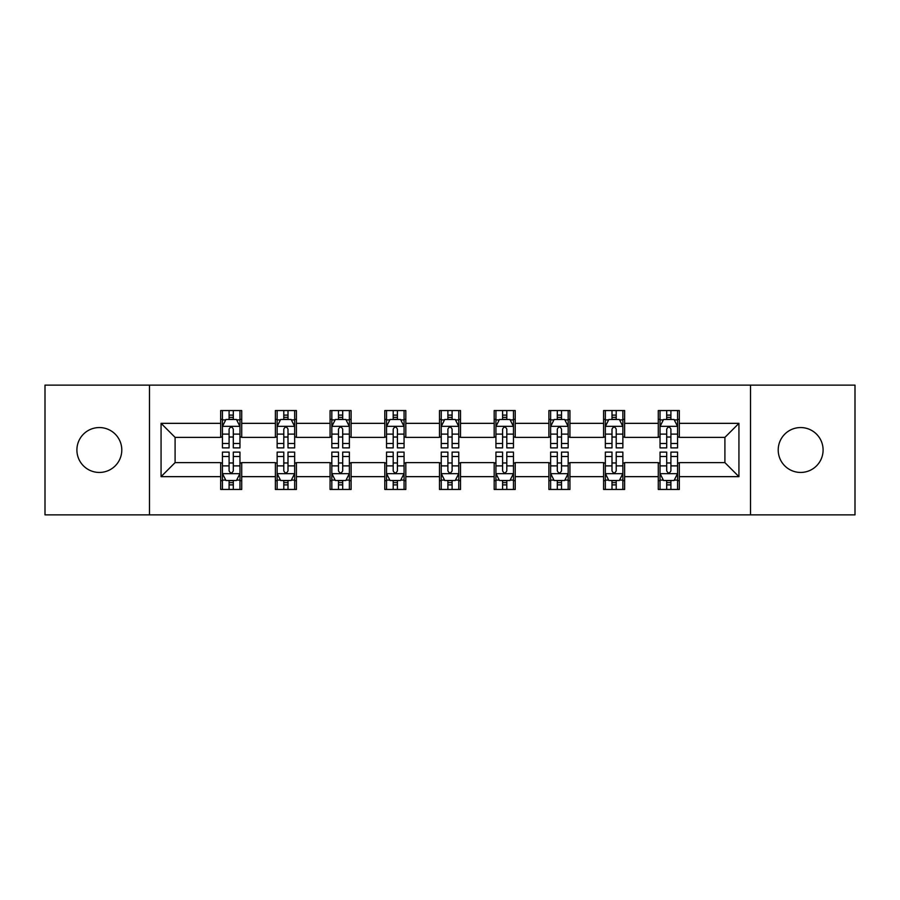 <?xml version="1.0" encoding="UTF-8"?>
<svg xmlns="http://www.w3.org/2000/svg" width="900" height="900" viewBox="0 0 900 900"><rect width="100%" height="100%" fill="white"/><g stroke="black" fill="none" stroke-linecap="round" stroke-linejoin="round"><path stroke-width="1.35" d="M800.651 427.556A22.444 22.444 0 0 0 778.207 450A22.444 22.444 0 0 0 800.651 472.444A22.444 22.444 0 0 0 823.095 450A22.444 22.444 0 0 0 800.651 427.556M99.349 427.556A22.444 22.444 0 0 0 76.905 450A22.444 22.444 0 0 0 99.349 472.444A22.444 22.444 0 0 0 121.793 450A22.444 22.444 0 0 0 99.349 427.556M750.51 514.868L855 514.868L855 385.132L750.51 385.132L750.51 514.868L149.49 514.868L149.49 385.132L45 385.132L45 514.868L149.49 514.868M750.51 385.132L149.49 385.132M679.32 423.349L679.32 410.558L658.283 410.558L658.283 423.349L624.623 423.349L624.623 410.558L603.585 410.558L603.585 423.349L569.925 423.349L569.925 410.558L548.887 410.558L548.887 423.349L515.216 423.349L515.216 410.558L494.179 410.558L494.179 423.349L460.519 423.349L460.519 410.558L439.481 410.558L439.481 423.349L405.821 423.349L405.821 410.558L384.784 410.558L384.784 423.349L351.113 423.349L351.113 410.558L330.075 410.558L330.075 423.349L296.415 423.349L296.415 410.558L275.377 410.558L275.377 423.349L241.718 423.349L241.718 410.558L220.68 410.558L220.68 423.349L161.066 423.349L161.066 476.651L175.095 462.623L220.68 462.623L220.68 489.442L241.718 489.442L241.718 462.623L275.377 462.623L275.377 489.442L296.415 489.442L296.415 462.623L330.075 462.623L330.075 489.442L351.113 489.442L351.113 462.623L384.784 462.623L384.784 489.442L405.821 489.442L405.821 462.623L439.481 462.623L439.481 489.442L460.519 489.442L460.519 462.623L494.179 462.623L494.179 489.442L515.216 489.442L515.216 462.623L548.887 462.623L548.887 489.442L569.925 489.442L569.925 462.623L603.585 462.623L603.585 489.442L624.623 489.442L624.623 462.623L658.283 462.623L658.283 489.442L679.32 489.442L679.32 462.623L724.905 462.623L724.905 437.377L679.32 437.377L679.32 423.349L738.934 423.349L738.934 476.651L679.32 476.651M658.283 476.651L624.623 476.651M603.585 476.651L569.925 476.651M548.887 476.651L515.216 476.651M494.179 476.651L460.519 476.651M439.481 476.651L405.821 476.651M384.784 476.651L351.113 476.651M330.075 476.651L296.415 476.651M275.377 476.651L241.718 476.651M220.68 476.651L161.066 476.651M658.283 423.349L658.283 437.377L624.623 437.377L624.623 423.349M603.585 423.349L603.585 437.377L569.925 437.377L569.925 423.349M548.887 423.349L548.887 437.377L515.216 437.377L515.216 423.349M494.179 423.349L494.179 437.377L460.519 437.377L460.519 423.349M439.481 423.349L439.481 437.377L405.821 437.377L405.821 423.349M384.784 423.349L384.784 437.377L351.113 437.377L351.113 423.349M330.075 423.349L330.075 437.377L296.415 437.377L296.415 423.349M275.377 423.349L275.377 437.377L241.718 437.377L241.718 423.349M220.68 423.349L220.68 437.377L175.095 437.377L161.066 423.349M175.095 437.377L175.095 462.623M738.934 476.651L724.905 462.623M724.905 437.377L738.934 423.349M220.68 419.321L222.424 419.321M229.095 419.321L233.303 419.321M239.963 419.321L241.718 419.321M220.68 437.029L222.424 437.029M229.095 437.029L233.303 437.029M239.963 437.029L241.718 437.029M220.68 462.971L222.424 462.971M229.095 462.971L233.303 462.971M239.963 462.971L241.718 462.971M220.68 480.679L222.424 480.679M229.095 480.679L233.303 480.679M239.963 480.679L241.718 480.679M275.377 462.971L277.132 462.971M283.793 462.971L288 462.971M294.66 462.971L296.415 462.971M275.377 480.679L277.132 480.679M283.793 480.679L288 480.679M294.66 480.679L296.415 480.679M275.377 419.321L277.132 419.321M283.793 419.321L288 419.321M294.66 419.321L296.415 419.321M275.377 437.029L277.132 437.029M283.793 437.029L288 437.029M294.66 437.029L296.415 437.029M330.075 462.971L331.83 462.971M338.49 462.971L342.697 462.971M349.369 462.971L351.113 462.971M330.075 480.679L331.83 480.679M338.49 480.679L342.697 480.679M349.369 480.679L351.113 480.679M330.075 419.321L331.83 419.321M338.49 419.321L342.697 419.321M349.369 419.321L351.113 419.321M330.075 437.029L331.83 437.029M338.49 437.029L342.697 437.029M349.369 437.029L351.113 437.029M384.784 462.971L386.527 462.971M393.199 462.971L397.406 462.971M404.066 462.971L405.821 462.971M384.784 480.679L386.527 480.679M393.199 480.679L397.406 480.679M404.066 480.679L405.821 480.679M384.784 419.321L386.527 419.321M393.199 419.321L397.406 419.321M404.066 419.321L405.821 419.321M384.784 437.029L386.527 437.029M393.199 437.029L397.406 437.029M404.066 437.029L405.821 437.029M439.481 462.971L441.236 462.971M447.896 462.971L452.104 462.971M458.764 462.971L460.519 462.971M439.481 480.679L441.236 480.679M447.896 480.679L452.104 480.679M458.764 480.679L460.519 480.679M439.481 419.321L441.236 419.321M447.896 419.321L452.104 419.321M458.764 419.321L460.519 419.321M439.481 437.029L441.236 437.029M447.896 437.029L452.104 437.029M458.764 437.029L460.519 437.029M494.179 462.971L495.934 462.971M502.594 462.971L506.801 462.971M513.472 462.971L515.216 462.971M494.179 480.679L495.934 480.679M502.594 480.679L506.801 480.679M513.472 480.679L515.216 480.679M494.179 419.321L495.934 419.321M502.594 419.321L506.801 419.321M513.472 419.321L515.216 419.321M494.179 437.029L495.934 437.029M502.594 437.029L506.801 437.029M513.472 437.029L515.216 437.029M548.887 462.971L550.631 462.971M557.303 462.971L561.51 462.971M568.17 462.971L569.925 462.971M548.887 480.679L550.631 480.679M557.303 480.679L561.51 480.679M568.17 480.679L569.925 480.679M548.887 419.321L550.631 419.321M557.303 419.321L561.51 419.321M568.17 419.321L569.925 419.321M548.887 437.029L550.631 437.029M557.303 437.029L561.51 437.029M568.17 437.029L569.925 437.029M603.585 462.971L605.34 462.971M612 462.971L616.207 462.971M622.867 462.971L624.623 462.971M603.585 480.679L605.34 480.679M612 480.679L616.207 480.679M622.867 480.679L624.623 480.679M603.585 419.321L605.34 419.321M612 419.321L616.207 419.321M622.867 419.321L624.623 419.321M603.585 437.029L605.34 437.029M612 437.029L616.207 437.029M622.867 437.029L624.623 437.029M658.283 462.971L660.038 462.971M666.697 462.971L670.905 462.971M677.576 462.971L679.32 462.971M658.283 480.679L660.038 480.679M666.697 480.679L670.905 480.679M677.576 480.679L679.32 480.679M658.283 419.321L660.038 419.321M666.697 419.321L670.905 419.321M677.576 419.321L679.32 419.321M658.283 437.029L660.038 437.029M666.697 437.029L670.905 437.029M677.576 437.029L679.32 437.029M233.303 415.114L229.095 415.114M239.963 443.498L233.303 443.498L233.303 447.896L239.963 447.896L239.963 426.51L236.453 419.49L225.934 419.49L222.424 426.51L222.424 447.896L229.095 447.896L229.095 443.498L222.424 443.498M222.424 426.51L222.424 410.558M239.963 426.51L239.963 410.558M229.095 419.49L229.095 410.558M233.303 410.558L233.303 419.49M233.303 443.498L233.303 429.131C231.896 426.431 230.49 426.431 229.095 429.131L229.095 443.498M229.095 484.886L233.303 484.886M222.424 456.502L229.095 456.502L229.095 452.104L222.424 452.104L222.424 473.49L225.934 480.51L236.453 480.51L239.963 473.49L239.963 452.104L233.303 452.104L233.303 456.502L239.963 456.502M239.963 473.49L239.963 489.442M222.424 473.49L222.424 489.442M233.303 480.51L233.303 489.442M229.095 489.442L229.095 480.51M229.095 456.502L229.095 470.869C230.49 473.569 231.896 473.569 233.303 470.869L233.303 456.502M288 415.114L283.793 415.114M294.66 443.498L288 443.498L288 447.896L294.66 447.896L294.66 426.51L291.161 419.49L280.631 419.49L277.132 426.51L277.132 447.896L283.793 447.896L283.793 443.498L277.132 443.498M277.132 426.51L277.132 410.558M294.66 426.51L294.66 410.558M283.793 419.49L283.793 410.558M288 410.558L288 419.49M288 443.498L288 429.131C286.594 426.431 285.199 426.431 283.793 429.131L283.793 443.498M342.697 415.114L338.49 415.114M349.369 443.498L342.697 443.498L342.697 447.896L349.369 447.896L349.369 426.51L345.859 419.49L335.34 419.49L331.83 426.51L331.83 447.896L338.49 447.896L338.49 443.498L331.83 443.498M331.83 426.51L331.83 410.558M349.369 426.51L349.369 410.558M338.49 419.49L338.49 410.558M342.697 410.558L342.697 419.49M342.697 443.498L342.697 429.131C341.303 426.431 339.896 426.431 338.49 429.131L338.49 443.498M283.793 484.886L288 484.886M277.132 456.502L283.793 456.502L283.793 452.104L277.132 452.104L277.132 473.49L280.631 480.51L291.161 480.51L294.66 473.49L294.66 452.104L288 452.104L288 456.502L294.66 456.502M294.66 473.49L294.66 489.442M277.132 473.49L277.132 489.442M288 480.51L288 489.442M283.793 489.442L283.793 480.51M283.793 456.502L283.793 470.869C285.188 473.569 286.594 473.569 288 470.869L288 456.502M338.49 484.886L342.697 484.886M331.83 456.502L338.49 456.502L338.49 452.104L331.83 452.104L331.83 473.49L335.34 480.51L345.859 480.51L349.369 473.49L349.369 452.104L342.697 452.104L342.697 456.502L349.369 456.502M349.369 473.49L349.369 489.442M331.83 473.49L331.83 489.442M342.697 480.51L342.697 489.442M338.49 489.442L338.49 480.51M338.49 456.502L338.49 470.869C339.896 473.569 341.291 473.569 342.697 470.869L342.697 456.502M397.406 415.114L393.199 415.114M404.066 443.498L397.406 443.498L397.406 447.896L404.066 447.896L404.066 426.51L400.556 419.49L390.037 419.49L386.527 426.51L386.527 447.896L393.199 447.896L393.199 443.498L386.527 443.498M386.527 426.51L386.527 410.558M404.066 426.51L404.066 410.558M393.199 419.49L393.199 410.558M397.406 410.558L397.406 419.49M397.406 443.498L397.406 429.131C396 426.431 394.594 426.431 393.199 429.131L393.199 443.498M452.104 415.114L447.896 415.114M458.764 443.498L452.104 443.498L452.104 447.896L458.764 447.896L458.764 426.51L455.265 419.49L444.735 419.49L441.236 426.51L441.236 447.896L447.896 447.896L447.896 443.498L441.236 443.498M441.236 426.51L441.236 410.558M458.764 426.51L458.764 410.558M447.896 419.49L447.896 410.558M452.104 410.558L452.104 419.49M452.104 443.498L452.104 429.131C450.709 426.431 449.303 426.431 447.896 429.131L447.896 443.498M506.801 415.114L502.594 415.114M513.472 443.498L506.801 443.498L506.801 447.896L513.472 447.896L513.472 426.51L509.963 419.49L499.444 419.49L495.934 426.51L495.934 447.896L502.594 447.896L502.594 443.498L495.934 443.498M495.934 426.51L495.934 410.558M513.472 426.51L513.472 410.558M502.594 419.49L502.594 410.558M506.801 410.558L506.801 419.49M506.801 443.498L506.801 429.131C505.406 426.431 504 426.431 502.594 429.131L502.594 443.498M393.199 484.886L397.406 484.886M386.527 456.502L393.199 456.502L393.199 452.104L386.527 452.104L386.527 473.49L390.037 480.51L400.556 480.51L404.066 473.49L404.066 452.104L397.406 452.104L397.406 456.502L404.066 456.502M404.066 473.49L404.066 489.442M386.527 473.49L386.527 489.442M397.406 480.51L397.406 489.442M393.199 489.442L393.199 480.51M393.199 456.502L393.199 470.869C394.594 473.569 396 473.569 397.406 470.869L397.406 456.502M447.896 484.886L452.104 484.886M441.236 456.502L447.896 456.502L447.896 452.104L441.236 452.104L441.236 473.49L444.735 480.51L455.265 480.51L458.764 473.49L458.764 452.104L452.104 452.104L452.104 456.502L458.764 456.502M458.764 473.49L458.764 489.442M441.236 473.49L441.236 489.442M452.104 480.51L452.104 489.442M447.896 489.442L447.896 480.51M447.896 456.502L447.896 470.869C449.291 473.569 450.697 473.569 452.104 470.869L452.104 456.502M502.594 484.886L506.801 484.886M495.934 456.502L502.594 456.502L502.594 452.104L495.934 452.104L495.934 473.49L499.444 480.51L509.963 480.51L513.472 473.49L513.472 452.104L506.801 452.104L506.801 456.502L513.472 456.502M513.472 473.49L513.472 489.442M495.934 473.49L495.934 489.442M506.801 480.51L506.801 489.442M502.594 489.442L502.594 480.51M502.594 456.502L502.594 470.869C504 473.569 505.406 473.569 506.801 470.869L506.801 456.502M561.51 415.114L557.303 415.114M568.17 443.498L561.51 443.498L561.51 447.896L568.17 447.896L568.17 426.51L564.66 419.49L554.141 419.49L550.631 426.51L550.631 447.896L557.303 447.896L557.303 443.498L550.631 443.498M550.631 426.51L550.631 410.558M568.17 426.51L568.17 410.558M557.303 419.49L557.303 410.558M561.51 410.558L561.51 419.49M561.51 443.498L561.51 429.131C560.104 426.431 558.709 426.431 557.303 429.131L557.303 443.498M557.303 484.886L561.51 484.886M550.631 456.502L557.303 456.502L557.303 452.104L550.631 452.104L550.631 473.49L554.141 480.51L564.66 480.51L568.17 473.49L568.17 452.104L561.51 452.104L561.51 456.502L568.17 456.502M568.17 473.49L568.17 489.442M550.631 473.49L550.631 489.442M561.51 480.51L561.51 489.442M557.303 489.442L557.303 480.51M557.303 456.502L557.303 470.869C558.697 473.569 560.104 473.569 561.51 470.869L561.51 456.502M616.207 415.114L612 415.114M622.867 443.498L616.207 443.498L616.207 447.896L622.867 447.896L622.867 426.51L619.369 419.49L608.839 419.49L605.34 426.51L605.34 447.896L612 447.896L612 443.498L605.34 443.498M605.34 426.51L605.34 410.558M622.867 426.51L622.867 410.558M612 419.49L612 410.558M616.207 410.558L616.207 419.49M616.207 443.498L616.207 429.131C614.812 426.431 613.406 426.431 612 429.131L612 443.498M612 484.886L616.207 484.886M605.34 456.502L612 456.502L612 452.104L605.34 452.104L605.34 473.49L608.839 480.51L619.369 480.51L622.867 473.49L622.867 452.104L616.207 452.104L616.207 456.502L622.867 456.502M622.867 473.49L622.867 489.442M605.34 473.49L605.34 489.442M616.207 480.51L616.207 489.442M612 489.442L612 480.51M612 456.502L612 470.869C613.406 473.569 614.801 473.569 616.207 470.869L616.207 456.502M670.905 415.114L666.697 415.114M677.576 443.498L670.905 443.498L670.905 447.896L677.576 447.896L677.576 426.51L674.066 419.49L663.548 419.49L660.038 426.51L660.038 447.896L666.697 447.896L666.697 443.498L660.038 443.498M660.038 426.51L660.038 410.558M677.576 426.51L677.576 410.558M666.697 419.49L666.697 410.558M670.905 410.558L670.905 419.49M670.905 443.498L670.905 429.131C669.51 426.431 668.104 426.431 666.697 429.131L666.697 443.498M666.697 484.886L670.905 484.886M660.038 456.502L666.697 456.502L666.697 452.104L660.038 452.104L660.038 473.49L663.548 480.51L674.066 480.51L677.576 473.49L677.576 452.104L670.905 452.104L670.905 456.502L677.576 456.502M677.576 473.49L677.576 489.442M660.038 473.49L660.038 489.442M670.905 480.51L670.905 489.442M666.697 489.442L666.697 480.51M666.697 456.502L666.697 470.869C668.104 473.569 669.51 473.569 670.905 470.869L670.905 456.502M239.873 426.33L222.514 426.33M222.424 419.918L225.72 419.918M236.666 419.918L239.963 419.918M229.095 434.104L222.424 434.104M239.963 434.104L233.303 434.104M233.303 417.341L229.095 417.341M222.514 473.67L239.873 473.67M239.963 480.082L236.666 480.082M225.72 480.082L222.424 480.082M233.303 465.896L239.963 465.896M222.424 465.896L229.095 465.896M229.095 482.659L233.303 482.659M294.57 426.33L277.222 426.33M277.132 419.918L280.429 419.918M291.364 419.918L294.66 419.918M283.793 434.104L277.132 434.104M294.66 434.104L288 434.104M288 417.341L283.793 417.341M349.279 426.33L331.92 426.33M331.83 419.918L335.126 419.918M346.072 419.918L349.369 419.918M338.49 434.104L331.83 434.104M349.369 434.104L342.697 434.104M342.697 417.341L338.49 417.341M277.222 473.67L294.57 473.67M294.66 480.082L291.364 480.082M280.429 480.082L277.132 480.082M288 465.896L294.66 465.896M277.132 465.896L283.793 465.896M283.793 482.659L288 482.659M331.92 473.67L349.279 473.67M349.369 480.082L346.072 480.082M335.126 480.082L331.83 480.082M342.697 465.896L349.369 465.896M331.83 465.896L338.49 465.896M338.49 482.659L342.697 482.659M403.976 426.33L386.618 426.33M386.527 419.918L389.824 419.918M400.77 419.918L404.066 419.918M393.199 434.104L386.527 434.104M404.066 434.104L397.406 434.104M397.406 417.341L393.199 417.341M458.674 426.33L441.326 426.33M441.236 419.918L444.532 419.918M455.468 419.918L458.764 419.918M447.896 434.104L441.236 434.104M458.764 434.104L452.104 434.104M452.104 417.341L447.896 417.341M513.382 426.33L496.024 426.33M495.934 419.918L499.23 419.918M510.176 419.918L513.472 419.918M502.594 434.104L495.934 434.104M513.472 434.104L506.801 434.104M506.801 417.341L502.594 417.341M386.618 473.67L403.976 473.67M404.066 480.082L400.77 480.082M389.824 480.082L386.527 480.082M397.406 465.896L404.066 465.896M386.527 465.896L393.199 465.896M393.199 482.659L397.406 482.659M441.326 473.67L458.674 473.67M458.764 480.082L455.468 480.082M444.532 480.082L441.236 480.082M452.104 465.896L458.764 465.896M441.236 465.896L447.896 465.896M447.896 482.659L452.104 482.659M496.024 473.67L513.382 473.67M513.472 480.082L510.176 480.082M499.23 480.082L495.934 480.082M506.801 465.896L513.472 465.896M495.934 465.896L502.594 465.896M502.594 482.659L506.801 482.659M568.08 426.33L550.721 426.33M550.631 419.918L553.928 419.918M564.874 419.918L568.17 419.918M557.303 434.104L550.631 434.104M568.17 434.104L561.51 434.104M561.51 417.341L557.303 417.341M550.721 473.67L568.08 473.67M568.17 480.082L564.874 480.082M553.928 480.082L550.631 480.082M561.51 465.896L568.17 465.896M550.631 465.896L557.303 465.896M557.303 482.659L561.51 482.659M622.778 426.33L605.43 426.33M605.34 419.918L608.636 419.918M619.571 419.918L622.867 419.918M612 434.104L605.34 434.104M622.867 434.104L616.207 434.104M616.207 417.341L612 417.341M605.43 473.67L622.778 473.67M622.867 480.082L619.571 480.082M608.636 480.082L605.34 480.082M616.207 465.896L622.867 465.896M605.34 465.896L612 465.896M612 482.659L616.207 482.659M677.486 426.33L660.127 426.33M660.038 419.918L663.334 419.918M674.28 419.918L677.576 419.918M666.697 434.104L660.038 434.104M677.576 434.104L670.905 434.104M670.905 417.341L666.697 417.341M660.127 473.67L677.486 473.67M677.576 480.082L674.28 480.082M663.334 480.082L660.038 480.082M670.905 465.896L677.576 465.896M660.038 465.896L666.697 465.896M666.697 482.659L670.905 482.659"/></g></svg>
